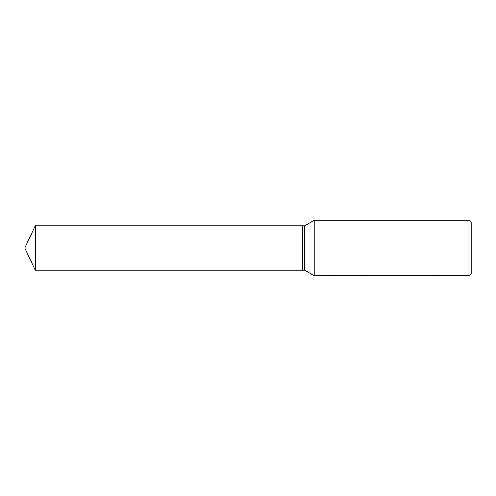 <?xml version="1.0" encoding="UTF-8"?>
<svg xmlns="http://www.w3.org/2000/svg" width="496" height="496" viewBox="0 0 496 496"><rect width="100%" height="100%" fill="white"/><g stroke="black" fill="none" stroke-linecap="round" stroke-linejoin="round"><path stroke-width="0.74" d="M324.644 275.602L314.247 275.764L304.631 270.208L302.411 270.208L302.411 225.792L304.631 225.792L314.247 220.236L468.98 220.236L471.2 222.462L471.2 273.538L468.98 275.764L325.264 275.602M304.631 270.208L304.631 225.792M314.247 275.764L314.247 220.236M325.264 275.708L323.082 275.726M324.241 275.764L323.77 275.764M468.98 275.764L468.98 220.236M324.644 275.695L321.445 275.695M321.117 275.733L323.076 275.565M322.487 275.602L326.43 275.602M325.847 275.565L327.8 275.733M327.986 275.72C324.657 275.733 324.657 275.739 327.992 275.751M24.8 248L35.154 225.792L302.411 225.792L302.411 270.208L35.154 270.208L24.8 248M35.154 270.208L35.154 225.792"/></g></svg>
